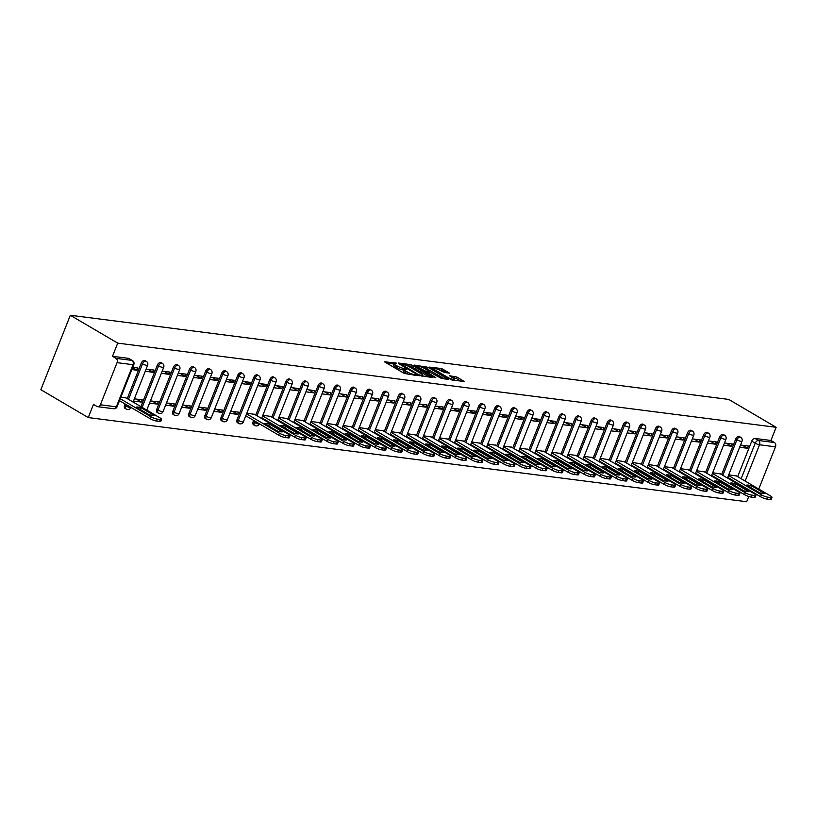 <?xml version="1.0" encoding="UTF-8"?>
<svg xmlns="http://www.w3.org/2000/svg" width="817" height="817" viewBox="0 0 817 817"><rect width="100%" height="100%" fill="white"/><g stroke="black" fill="none" stroke-linecap="round" stroke-linejoin="round"><path stroke-width="1.23" d="M396.5 363.146L384.378 361.747L404.221 373.42L417.078 375.575L414.148 374.482A5.137 1.021 21.6 0 1 407.377 372.001L405.722 371.02A5.137 1.021 21.6 0 1 404.19 369.55A5.137 1.021 21.6 0 1 405.436 369.366L406.764 369.182L403.894 368.457A5.137 1.021 21.6 0 1 397.123 365.965L395.469 364.995A5.137 1.021 21.6 0 1 393.937 363.524A5.137 1.021 21.6 0 1 395.183 363.33L396.5 363.146M253.627 420.408L253.127 421.674A3.268 1.971 120.5 0 0 253.525 424.758L254.761 425.483A3.268 1.971 -59.5 0 1 254.363 422.399L254.863 421.133M253.74 377.495L237.063 419.621A3.268 1.971 120.5 0 0 237.461 422.695L238.697 423.431A3.268 1.971 -59.5 0 1 238.298 420.346L254.975 378.22A3.268 1.971 -59.5 0 1 258.693 375.667L257.457 374.942A3.268 1.971 120.5 0 0 253.74 377.495L254.975 378.22A3.268 0.654 -158.4 0 0 259.285 379.803A3.268 0.654 -158.4 0 0 260.072 379.68A3.268 3.268 0 0 0 258.693 375.667M237.676 375.442L220.999 417.569A3.268 1.971 120.5 0 0 221.397 420.643L222.632 421.378A3.268 1.971 -59.5 0 1 222.234 418.294L238.911 376.167A3.268 1.971 -59.5 0 1 242.629 373.614L241.393 372.889A3.268 1.971 120.5 0 0 237.676 375.442L238.911 376.167A3.268 0.654 -158.4 0 0 243.221 377.75A3.268 0.654 -158.4 0 0 244.007 377.628A3.268 3.268 0 0 0 242.629 373.614M221.611 373.389L204.934 415.516A3.268 1.971 120.5 0 0 205.333 418.59L206.568 419.315A3.268 1.971 -59.5 0 1 206.17 416.241L222.847 374.115A3.268 1.971 -59.5 0 1 226.564 371.561L225.329 370.826A3.268 1.971 120.5 0 0 221.611 373.389L222.847 374.115A3.268 0.654 -158.4 0 0 227.157 375.697A3.268 0.654 -158.4 0 0 227.943 375.575A3.268 3.268 0 0 0 226.564 371.561M205.547 371.327L188.87 413.463A3.268 1.971 120.5 0 0 189.268 416.537L190.504 417.262A3.268 1.971 -59.5 0 1 190.106 414.188L206.783 372.062A3.268 1.971 -59.5 0 1 210.5 369.509L209.264 368.773A3.268 1.971 120.5 0 0 205.547 371.327L206.783 372.062A3.268 0.654 -158.4 0 0 211.092 373.645A3.268 0.654 -158.4 0 0 211.879 373.522A3.268 3.268 0 0 0 210.5 369.509M189.483 369.274L172.806 411.411A3.268 1.971 120.5 0 0 173.204 414.485L174.44 415.21A3.268 1.971 -59.5 0 1 174.041 412.136L190.718 370.009A3.268 1.971 -59.5 0 1 194.436 367.446L193.2 366.721A3.268 1.971 120.5 0 0 189.483 369.274L190.718 370.009A3.268 0.654 -158.4 0 0 195.028 371.592A3.268 0.654 -158.4 0 0 195.814 371.469A3.268 3.268 0 0 0 194.436 367.446M173.418 367.221L156.741 409.348A3.268 1.971 120.5 0 0 157.14 412.432L158.375 413.157A3.268 1.971 -59.5 0 1 157.977 410.083L174.654 367.946A3.268 1.971 -59.5 0 1 178.372 365.393L177.136 364.668A3.268 1.971 120.5 0 0 173.418 367.221L174.654 367.946A3.268 0.654 -158.4 0 0 178.964 369.539A3.268 0.654 -158.4 0 0 179.75 369.417A3.268 3.268 0 0 0 178.372 365.393M125.113 403.976L124.613 405.242A3.268 1.971 120.5 0 0 125.011 408.326L126.247 409.051A3.268 1.971 -59.5 0 1 125.849 405.967L126.349 404.701M449.524 373.144L441.752 368.579L429.436 367.109L451.872 380.017L464.189 381.488L456.979 377.066L449.381 375.697L453.19 378.118A4.289 0.858 21.6 0 1 454.477 379.354A4.289 0.858 21.6 0 1 451.954 379.18A4.289 0.858 21.6 0 1 447.787 377.423L434.715 369.744A4.289 0.858 21.6 0 1 433.439 368.508A4.289 0.858 21.6 0 1 435.961 368.681A4.289 0.858 21.6 0 1 440.128 370.438L444.417 372.491L449.524 373.144M776.15 427.301L117.719 343.13L70.323 315.26L728.744 399.431L776.15 427.301L770.931 440.475L774.414 442.528A3.268 2.522 97.3 0 1 775.486 446.828L758.799 488.954A3.268 2.522 97.3 0 1 758.768 489.046M412.432 365.342L410.318 364.556L398.39 363.034L398.482 363.555L418.324 375.217L432.367 377.525L412.432 365.342L411.839 366.823L407.213 365.73M414.107 365.046L428.149 367.344L448.472 379.476L440.863 378.108L430.702 372.593L426.923 372.215L435.788 377.607L434.368 377.423L413.964 365.413M735.3 482.653L735.555 482.01M737.68 476.658L751.732 441.149L755.214 443.202A3.268 1.971 -59.5 0 1 758.452 440.486L774.414 442.528M100.379 404.783L116.341 406.825L133.018 364.699L117.056 362.656L100.379 404.783A3.268 2.522 -82.7 0 1 97.713 406.703A3.268 2.522 -82.7 0 1 96.947 406.437L93.465 404.395L88.256 417.569L746.677 501.74L748.75 496.511M88.256 417.569L40.85 389.699L70.323 315.26M750.915 491.037L750.66 491.681M117.056 362.656A3.268 2.522 -82.7 0 0 115.983 358.357L131.945 360.399A3.268 1.971 -59.5 0 1 132.425 360.552L128.943 358.51A3.268 1.971 -59.5 0 0 128.463 358.346L131.945 360.399A3.268 2.522 -82.7 0 1 133.018 364.699A3.268 0.654 21.6 0 0 133.804 364.576A3.268 3.268 0 0 0 132.425 360.552M117.719 343.13L112.501 356.304L115.983 358.357M126.094 397.95L120.926 397.113M131.833 369.57L137.062 370.244L132.609 367.619M137.062 370.244L137.95 368.007L132.711 367.333M133.467 401.055L141.341 402.066L136.245 399.064M141.341 402.066L142.229 399.83L134.356 398.829M145.263 371.286L153.126 372.297L148.03 369.294M153.126 372.297L154.015 370.06L146.141 369.059M149.531 403.118L157.405 404.119L152.309 401.127M157.405 404.119L158.294 401.882L150.42 400.881M161.327 373.338L169.19 374.349L164.094 371.347M169.19 374.349L170.079 372.113L162.205 371.112M165.596 405.171L173.47 406.172L168.373 403.179M173.47 406.172L174.358 403.945L166.484 402.934M177.391 375.391L185.255 376.402L180.159 373.4M185.255 376.402L186.143 374.166L178.269 373.165M181.66 407.223L189.534 408.224L184.438 405.232M189.534 408.224L190.422 405.998L182.548 404.987M193.455 377.444L201.319 378.455L196.223 375.452M201.319 378.455L202.208 376.218L194.334 375.217M197.724 409.276L205.598 410.277L200.502 407.285M205.598 410.277L206.487 408.051L198.613 407.04M209.52 379.507L217.383 380.508L212.287 377.505M217.383 380.508L218.272 378.271L210.398 377.27M213.788 411.329L221.662 412.33L216.566 409.337M221.662 412.33L222.551 410.103L214.677 409.092M225.584 381.559L233.448 382.56L228.351 379.568M233.448 382.56L234.336 380.324L226.462 379.323M229.853 413.382L237.727 414.382L232.631 411.39M237.727 414.382L238.615 412.156L230.741 411.145M241.648 383.612L249.512 384.613L244.416 381.621M249.512 384.613L250.4 382.387L242.526 381.376M254.608 414.372L246.805 413.198M257.712 385.665L265.576 386.666L260.48 383.673M265.576 386.666L266.465 384.439L258.591 383.428M270.672 416.425L262.87 415.25M273.777 387.718L281.64 388.718L276.544 385.726M281.64 388.718L282.529 386.492L274.655 385.481M286.736 418.488L278.934 417.313M289.841 389.77L297.705 390.771L292.609 387.779M297.705 390.771L298.593 388.545L290.719 387.534M302.801 420.541L294.998 419.366M305.905 391.823L313.769 392.834L308.673 389.832M313.769 392.834L314.657 390.597L306.783 389.586M318.865 422.593L311.063 421.419M321.969 393.876L329.833 394.887L324.737 391.884M329.833 394.887L330.722 392.65L322.848 391.639M334.929 424.646L327.127 423.472M338.034 395.928L345.897 396.939L340.801 393.937M345.897 396.939L346.786 394.703L338.912 393.702M350.993 426.699L343.191 425.524M354.098 397.981L361.962 398.992L356.866 395.99M361.962 398.992L362.85 396.756L354.976 395.755M367.058 428.751L359.255 427.577M370.162 400.034L378.026 401.045L372.93 398.042M378.026 401.045L378.914 398.808L371.041 397.808M383.122 430.804L375.32 429.63M386.227 402.087L394.09 403.098L388.994 400.095M394.09 403.098L394.979 400.861L387.105 399.86M399.186 432.857L391.384 431.682M402.291 404.139L410.154 405.15L405.058 402.148M410.154 405.15L411.043 402.914L403.169 401.913M415.25 434.91L407.448 433.735M418.355 406.202L426.219 407.203L421.123 404.211M426.219 407.203L427.107 404.966L419.233 403.966M431.315 436.962L423.512 435.788M434.419 408.255L442.283 409.256L437.187 406.263M442.283 409.256L443.171 407.029L435.298 406.018M447.379 439.015L439.577 437.841M450.484 410.308L458.347 411.308L453.251 408.316M458.347 411.308L459.236 409.082L451.362 408.071M463.443 441.068L455.641 439.893M466.548 412.36L474.411 413.361L469.315 410.369M474.411 413.361L475.3 411.135L467.426 410.124M479.508 443.131L471.705 441.956M482.612 414.413L490.476 415.414L485.38 412.422M490.476 415.414L491.364 413.188L483.49 412.177M495.572 445.183L487.769 444.009M498.676 416.466L506.54 417.467L501.444 414.474M506.54 417.467L507.428 415.24L499.555 414.229M511.636 447.236L503.834 446.062M514.741 418.518L522.604 419.529L517.508 416.527M522.604 419.529L523.493 417.293L515.619 416.282M527.7 449.289L519.898 448.114M530.805 420.571L538.669 421.582L533.572 418.58M538.669 421.582L539.557 419.346L531.683 418.335M543.765 451.341L535.962 450.167M546.869 422.624L554.733 423.635L549.637 420.632M554.733 423.635L555.621 421.398L547.747 420.398M559.829 453.394L552.026 452.22M562.933 424.677L570.797 425.688L565.701 422.685M570.797 425.688L571.686 423.451L563.812 422.45M575.893 455.447L568.091 454.272M578.998 426.729L586.861 427.74L581.765 424.738M586.861 427.74L587.75 425.504L579.876 424.503M591.957 457.5L584.155 456.325M595.062 428.782L602.926 429.793L597.83 426.791M602.926 429.793L603.814 427.557L595.94 426.556M608.022 459.552L600.219 458.378M611.126 430.845L618.99 431.846L613.894 428.854M618.99 431.846L619.878 429.609L612.004 428.608M624.086 461.605L616.284 460.431M627.19 432.898L635.054 433.898L629.958 430.906M635.054 433.898L635.943 431.672L628.069 430.661M640.15 463.658L632.348 462.483M643.255 434.95L651.118 435.951L646.022 432.959M651.118 435.951L652.007 433.725L644.133 432.714M656.214 465.71L648.412 464.536M659.319 437.003L667.183 438.004L662.087 435.012M667.183 438.004L668.071 435.778L660.197 434.767M672.279 467.773L664.476 466.599M675.383 439.056L683.247 440.057L678.151 437.064M683.247 440.057L684.135 437.83L676.262 436.819M688.343 469.826L680.541 468.652M691.448 441.109L699.311 442.109L694.215 439.117M699.311 442.109L700.2 439.883L692.326 438.872M704.407 471.879L696.605 470.704M707.512 443.161L715.375 444.172L710.279 441.17M715.375 444.172L716.264 441.936L708.39 440.925M720.471 473.931L712.669 472.757M723.576 445.214L731.44 446.225L726.344 443.222M731.44 446.225L732.328 443.988L724.454 442.977M719.236 480.6L719.491 479.957M721.615 474.595L735.668 439.097L736.903 439.822A3.268 1.971 -59.5 0 1 740.621 437.269L739.385 436.544A3.268 1.971 120.5 0 0 735.668 439.097M703.171 478.537L703.427 477.904M705.551 472.543L719.603 437.044L720.839 437.769A3.268 1.971 -59.5 0 1 724.556 435.216L723.321 434.491A3.268 1.971 120.5 0 0 719.603 437.044M687.107 476.485L687.363 475.851M689.487 470.49L703.539 434.991L704.775 435.716A3.268 1.971 -59.5 0 1 708.492 433.163L707.256 432.438A3.268 1.971 120.5 0 0 703.539 434.991M671.043 474.432L671.298 473.799M673.422 468.437L687.475 432.939L688.711 433.664A3.268 1.971 -59.5 0 1 692.428 431.11L691.192 430.385A3.268 1.971 120.5 0 0 687.475 432.939M654.979 472.379L655.234 471.746M657.358 466.384L671.411 430.886L672.646 431.611A3.268 1.971 -59.5 0 1 676.364 429.058L675.128 428.333A3.268 1.971 120.5 0 0 671.411 430.886M638.914 470.326L639.17 469.683M641.294 464.332L655.346 428.833L656.582 429.558A3.268 1.971 -59.5 0 1 660.299 427.005L659.064 426.28A3.268 1.971 120.5 0 0 655.346 428.833M622.85 468.274L623.105 467.63M625.23 462.279L639.282 426.78L640.518 427.505A3.268 1.971 -59.5 0 1 644.235 424.952L642.999 424.227A3.268 1.971 120.5 0 0 639.282 426.78M606.786 466.221L607.041 465.578M609.165 460.226L623.218 424.728L624.454 425.453A3.268 1.971 -59.5 0 1 628.171 422.9L626.935 422.175A3.268 1.971 120.5 0 0 623.218 424.728M590.722 464.168L590.977 463.525M593.101 458.174L607.154 422.665L608.389 423.4A3.268 1.971 -59.5 0 1 612.107 420.847L610.871 420.112A3.268 1.971 120.5 0 0 607.154 422.665M574.657 462.116L574.913 461.472M577.037 456.121L591.089 420.612L592.325 421.347A3.268 1.971 -59.5 0 1 596.042 418.784L594.807 418.059A3.268 1.971 120.5 0 0 591.089 420.612M558.593 460.063L558.848 459.42M560.973 454.068L575.025 418.559L576.261 419.284A3.268 1.971 -59.5 0 1 579.978 416.731L578.742 416.006A3.268 1.971 120.5 0 0 575.025 418.559M542.529 458.01L542.784 457.367M544.908 452.015L558.961 416.507L560.196 417.232A3.268 1.971 -59.5 0 1 563.914 414.679L562.678 413.953A3.268 1.971 120.5 0 0 558.961 416.507M526.465 455.957L526.72 455.314M528.844 449.953L542.897 414.454L544.132 415.179A3.268 1.971 -59.5 0 1 547.85 412.626L546.614 411.901A3.268 1.971 120.5 0 0 542.897 414.454M510.4 453.895L510.656 453.261M512.78 447.9L526.832 412.401L528.068 413.126A3.268 1.971 -59.5 0 1 531.785 410.573L530.55 409.848A3.268 1.971 120.5 0 0 526.832 412.401M494.336 451.842L494.591 451.209M496.716 445.847L510.768 410.348L512.004 411.074A3.268 1.971 -59.5 0 1 515.721 408.52L514.485 407.795A3.268 1.971 120.5 0 0 510.768 410.348M478.272 449.789L478.527 449.156M480.651 443.794L494.704 408.296L495.939 409.021A3.268 1.971 -59.5 0 1 499.657 406.468L498.421 405.743A3.268 1.971 120.5 0 0 494.704 408.296M462.208 447.736L462.463 447.103M464.587 441.742L478.639 406.243L479.875 406.968A3.268 1.971 -59.5 0 1 483.593 404.415L482.357 403.69A3.268 1.971 120.5 0 0 478.639 406.243M446.143 445.684L446.399 445.04M448.523 439.689L462.575 404.19L463.811 404.915A3.268 1.971 -59.5 0 1 467.528 402.362L466.293 401.637A3.268 1.971 120.5 0 0 462.575 404.19M430.079 443.631L430.334 442.988M432.459 437.636L446.511 402.138L447.747 402.863A3.268 1.971 -59.5 0 1 451.464 400.31L450.228 399.584A3.268 1.971 120.5 0 0 446.511 402.138M414.015 441.578L414.27 440.935M416.394 435.584L430.447 400.085L431.682 400.81A3.268 1.971 -59.5 0 1 435.4 398.257L434.164 397.532A3.268 1.971 120.5 0 0 430.447 400.085M397.95 439.526L398.206 438.882M400.33 433.531L414.382 398.032L415.618 398.757A3.268 1.971 -59.5 0 1 419.335 396.204L418.1 395.469A3.268 1.971 120.5 0 0 414.382 398.032M381.886 437.473L382.142 436.829M384.266 431.478L398.318 395.969L399.554 396.705A3.268 1.971 -59.5 0 1 403.271 394.151L402.035 393.416A3.268 1.971 120.5 0 0 398.318 395.969M365.822 435.42L366.077 434.777M368.201 429.425L382.254 393.917L383.49 394.642A3.268 1.971 -59.5 0 1 387.207 392.089L385.971 391.363A3.268 1.971 120.5 0 0 382.254 393.917M349.758 433.367L350.013 432.724M352.137 427.373L366.19 391.864L367.425 392.589A3.268 1.971 -59.5 0 1 371.143 390.036L369.907 389.311A3.268 1.971 120.5 0 0 366.19 391.864M333.693 431.315L333.949 430.671M336.073 425.31L350.125 389.811L351.361 390.536A3.268 1.971 -59.5 0 1 355.078 387.983L353.843 387.258A3.268 1.971 120.5 0 0 350.125 389.811M317.629 429.252L317.884 428.619M320.009 423.257L334.061 387.758L335.297 388.483A3.268 1.971 -59.5 0 1 339.014 385.93L337.778 385.205A3.268 1.971 120.5 0 0 334.061 387.758M301.565 427.199L301.82 426.566M303.944 421.204L317.997 385.706L319.233 386.431A3.268 1.971 -59.5 0 1 322.95 383.878L321.714 383.153A3.268 1.971 120.5 0 0 317.997 385.706M285.501 425.146L285.756 424.513M287.88 419.152L301.933 383.653L303.168 384.378A3.268 1.971 -59.5 0 1 306.886 381.825L305.65 381.1A3.268 1.971 120.5 0 0 301.933 383.653M269.436 423.094L269.692 422.46M271.816 417.099L285.868 381.6L287.104 382.325A3.268 1.971 -59.5 0 1 290.821 379.772L289.586 379.047A3.268 1.971 120.5 0 0 285.868 381.6M255.752 415.046L269.804 379.548L271.04 380.273A3.268 1.971 -59.5 0 1 274.757 377.72L273.521 376.994A3.268 1.971 120.5 0 0 269.804 379.548M140.922 406.672L157.354 365.168L158.59 365.893A3.268 1.971 -59.5 0 1 162.307 363.34L161.072 362.615A3.268 1.971 120.5 0 0 157.354 365.168M127.238 398.614L141.29 363.116L142.526 363.841A3.268 1.971 -59.5 0 1 146.243 361.288L145.007 360.563A3.268 1.971 120.5 0 0 141.29 363.116M739.64 447.267L747.504 448.278L748.392 446.041L740.519 445.04M736.536 475.984L728.733 474.81M747.504 448.278L742.408 445.275M770.931 440.475L754.969 438.433A3.268 1.971 120.5 0 0 751.732 441.149M112.501 356.304L128.463 358.346M393.937 363.524L393.345 365.005A5.137 1.021 21.6 0 0 394.887 366.486L395.469 364.995M403.996 370.03L403.302 369.948A5.137 1.021 21.6 0 1 396.541 367.456L394.887 366.486M404.19 369.55L403.598 371.041A5.137 1.021 21.6 0 0 405.14 372.511L405.722 371.02M408.847 374.523A5.137 1.021 21.6 0 1 406.795 373.481L405.14 372.511M393.743 364.004L386.676 363.105M429.385 377.148L411.839 366.823M401.045 364.086L418.529 374.686L421.47 375.422A5.137 1.021 21.6 0 0 422.716 375.238A5.137 1.021 21.6 0 0 421.174 373.757L409.266 366.762A5.137 1.021 21.6 0 0 402.505 364.27L401.045 364.086M416.496 366.915L417.569 367.047M423.104 367.762L425.443 368.058L426.035 366.567M445.102 379.149L425.443 368.058M424.462 368.457A4.289 0.858 21.6 0 0 420.295 366.71A4.289 0.858 21.6 0 0 417.773 366.537A4.289 0.858 21.6 0 0 419.06 367.773L425.769 371.255L429.548 371.633L424.462 368.457M460.819 381.161L456.397 378.557L452.158 377.505M446.542 372.766L443.274 370.847L438.841 369.774M433.224 369.049L432.213 368.927M136.184 407.101L149.194 414.75A10.213 2.032 21.6 0 0 154.035 415.373L141.024 407.724A10.213 2.032 21.6 0 0 136.184 407.101M120.283 398.747L150.92 416.762A4.902 0.98 21.6 0 0 157.385 419.141L160.367 419.519A4.902 0.98 21.6 0 0 161.552 419.346A4.902 0.98 21.6 0 0 160.091 417.936L125.716 397.726M161.552 419.346L160.786 421.276A4.902 0.98 -158.4 0 1 159.601 421.449L156.619 421.072A4.902 0.98 -158.4 0 1 150.154 418.692L150.92 416.762M119.517 400.677L150.154 418.692M140.31 409.531L141.024 407.724M264.698 423.533L277.709 431.182A10.213 2.032 21.6 0 0 282.549 431.805L269.539 424.156A10.213 2.032 21.6 0 0 264.698 423.533M246.55 413.851L279.434 433.194A4.902 0.98 21.6 0 0 285.899 435.563L288.881 435.951A4.902 0.98 21.6 0 0 290.066 435.767A4.902 0.98 21.6 0 0 288.605 434.358L254.23 414.148M290.066 435.767L289.3 437.708A4.902 0.98 -158.4 0 1 288.115 437.881L285.133 437.503A4.902 0.98 -158.4 0 1 278.668 435.124L279.434 433.194M245.784 415.792L278.668 435.124M268.824 425.953L269.539 424.156M280.762 425.586L293.773 433.235A10.213 2.032 21.6 0 0 298.613 433.858L285.603 426.208A10.213 2.032 21.6 0 0 280.762 425.586M262.614 415.904L295.499 435.247A4.902 0.98 21.6 0 0 301.963 437.616L304.945 438.004A4.902 0.98 21.6 0 0 306.13 437.82A4.902 0.98 21.6 0 0 304.67 436.411L270.294 416.2M306.13 437.82L305.364 439.76A4.902 0.98 -158.4 0 1 304.179 439.934L301.197 439.556A4.902 0.98 -158.4 0 1 294.733 437.177L295.499 435.247M261.849 417.844L294.733 437.177M284.888 428.016L285.603 426.208M296.826 427.638L309.837 435.287A10.213 2.032 21.6 0 0 314.678 435.91L301.667 428.261A10.213 2.032 21.6 0 0 296.826 427.638M278.679 417.957L311.563 437.299A4.902 0.98 21.6 0 0 318.027 439.669L321.01 440.057A4.902 0.98 21.6 0 0 322.194 439.873A4.902 0.98 21.6 0 0 320.734 438.463L286.358 418.253M322.194 439.873L321.428 441.813A4.902 0.98 -158.4 0 1 320.244 441.987L317.262 441.609A4.902 0.98 -158.4 0 1 310.797 439.229L311.563 437.299M277.913 419.897L310.797 439.229M300.952 430.069L301.667 428.261M312.891 429.691L325.901 437.34A10.213 2.032 21.6 0 0 330.742 437.963L317.731 430.314A10.213 2.032 21.6 0 0 312.891 429.691M294.743 420.009L327.627 439.352A4.902 0.98 21.6 0 0 334.092 441.731L337.074 442.109A4.902 0.98 21.6 0 0 338.258 441.936A4.902 0.98 21.6 0 0 336.798 440.526L302.423 420.316M338.258 441.936L337.492 443.866A4.902 0.98 -158.4 0 1 336.308 444.04L333.326 443.662A4.902 0.98 -158.4 0 1 326.861 441.282L327.627 439.352M293.977 421.95L326.861 441.282M317.016 432.122L317.731 430.314M328.955 431.744L341.966 439.393A10.213 2.032 21.6 0 0 346.806 440.016L333.796 432.367A10.213 2.032 21.6 0 0 328.955 431.744M310.807 422.062L343.691 441.405A4.902 0.98 21.6 0 0 350.156 443.784L353.138 444.162A4.902 0.98 21.6 0 0 354.323 443.988A4.902 0.98 21.6 0 0 352.862 442.579L318.487 422.369M354.323 443.988L353.557 445.919A4.902 0.98 -158.4 0 1 352.372 446.092L349.39 445.714A4.902 0.98 -158.4 0 1 342.926 443.335L343.691 441.405M310.041 424.003L342.926 443.335M333.081 434.174L333.796 432.367M345.019 433.796L358.03 441.446A10.213 2.032 21.6 0 0 362.871 442.068L349.86 434.419A10.213 2.032 21.6 0 0 345.019 433.796M326.871 424.125L359.756 443.457A4.902 0.98 21.6 0 0 366.22 445.837L369.202 446.215A4.902 0.98 21.6 0 0 370.387 446.041A4.902 0.98 21.6 0 0 368.927 444.632L334.551 424.421M370.387 446.041L369.621 447.971A4.902 0.98 -158.4 0 1 368.436 448.155L365.454 447.767A4.902 0.98 -158.4 0 1 358.99 445.388L359.756 443.457M326.106 426.055L358.99 445.388M349.145 436.227L349.86 434.419M361.083 435.849L374.094 443.498A10.213 2.032 21.6 0 0 378.935 444.121L365.924 436.472A10.213 2.032 21.6 0 0 361.083 435.849M342.936 426.178L375.82 445.51A4.902 0.98 21.6 0 0 382.285 447.89L385.267 448.267A4.902 0.98 21.6 0 0 386.451 448.094A4.902 0.98 21.6 0 0 384.991 446.685L350.616 426.474M386.451 448.094L385.685 450.024A4.902 0.98 -158.4 0 1 384.501 450.208L381.519 449.82A4.902 0.98 -158.4 0 1 375.054 447.45L375.82 445.51M342.17 428.108L375.054 447.45M365.209 438.28L365.924 436.472M377.148 437.912L390.158 445.561A10.213 2.032 21.6 0 0 394.999 446.174L381.988 438.525A10.213 2.032 21.6 0 0 377.148 437.912M359 428.231L391.884 447.563A4.902 0.98 21.6 0 0 398.349 449.942L401.331 450.32A4.902 0.98 21.6 0 0 402.515 450.147A4.902 0.98 21.6 0 0 401.055 448.737L366.68 428.527M402.515 450.147L401.75 452.077A4.902 0.98 -158.4 0 1 400.565 452.261L397.583 451.872A4.902 0.98 -158.4 0 1 391.118 449.503L391.884 447.563M358.234 430.161L391.118 449.503M381.273 440.332L381.988 438.525M393.212 439.965L406.223 447.614A10.213 2.032 21.6 0 0 411.063 448.227L398.053 440.577A10.213 2.032 21.6 0 0 393.212 439.965M375.064 430.283L407.949 449.616A4.902 0.98 21.6 0 0 414.413 451.995L417.395 452.373A4.902 0.98 21.6 0 0 418.58 452.199A4.902 0.98 21.6 0 0 417.119 450.79L382.744 430.579M418.58 452.199L417.814 454.129A4.902 0.98 -158.4 0 1 416.629 454.313L413.647 453.925A4.902 0.98 -158.4 0 1 407.183 451.556L407.949 449.616M374.298 432.213L407.183 451.556M397.338 442.385L398.053 440.577M409.276 442.017L422.287 449.667A10.213 2.032 21.6 0 0 427.128 450.279L414.117 442.63A10.213 2.032 21.6 0 0 409.276 442.017M391.129 432.336L424.013 451.668A4.902 0.98 21.6 0 0 430.477 454.048L433.459 454.426A4.902 0.98 21.6 0 0 434.644 454.252A4.902 0.98 21.6 0 0 433.184 452.843L398.808 432.632M434.644 454.252L433.878 456.192A4.902 0.98 -158.4 0 1 432.693 456.366L429.711 455.978A4.902 0.98 -158.4 0 1 423.247 453.609L424.013 451.668M390.363 434.266L423.247 453.609M413.402 444.438L414.117 442.63M425.34 444.07L438.351 451.719A10.213 2.032 21.6 0 0 443.192 452.332L430.181 444.683A10.213 2.032 21.6 0 0 425.34 444.07M407.193 434.389L440.077 453.721A4.902 0.98 21.6 0 0 446.542 456.1L449.524 456.478A4.902 0.98 21.6 0 0 450.708 456.305A4.902 0.98 21.6 0 0 449.248 454.895L414.873 434.685M450.708 456.305L449.942 458.245A4.902 0.98 -158.4 0 1 448.758 458.419L445.776 458.041A4.902 0.98 -158.4 0 1 439.311 455.661L440.077 453.721M406.427 436.319L439.311 455.661M429.466 446.49L430.181 444.683M441.405 446.123L454.415 453.772A10.213 2.032 21.6 0 0 459.256 454.385L446.245 446.736A10.213 2.032 21.6 0 0 441.405 446.123M423.257 436.441L456.141 455.774A4.902 0.98 21.6 0 0 462.606 458.153L465.588 458.541A4.902 0.98 21.6 0 0 466.773 458.357A4.902 0.98 21.6 0 0 465.312 456.948L430.937 436.738M466.773 458.357L466.007 460.298A4.902 0.98 -158.4 0 1 464.822 460.471L461.84 460.094A4.902 0.98 -158.4 0 1 455.375 457.714L456.141 455.774M422.491 438.382L455.375 457.714M445.531 448.543L446.245 446.736M457.469 448.176L470.48 455.825A10.213 2.032 21.6 0 0 475.32 456.448L462.31 448.799A10.213 2.032 21.6 0 0 457.469 448.176M439.321 438.494L472.206 457.837A4.902 0.98 21.6 0 0 478.67 460.206L481.652 460.594A4.902 0.98 21.6 0 0 482.837 460.41A4.902 0.98 21.6 0 0 481.376 459.001L447.001 438.79M482.837 460.41L482.071 462.351A4.902 0.98 -158.4 0 1 480.886 462.524L477.904 462.146A4.902 0.98 -158.4 0 1 471.44 459.767L472.206 457.837M438.555 440.434L471.44 459.767M461.595 450.596L462.31 448.799M473.533 450.228L486.544 457.877A10.213 2.032 21.6 0 0 491.385 458.5L478.374 450.851A10.213 2.032 21.6 0 0 473.533 450.228M455.386 440.547L488.27 459.889A4.902 0.98 21.6 0 0 494.734 462.259L497.716 462.647A4.902 0.98 21.6 0 0 498.901 462.463A4.902 0.98 21.6 0 0 497.441 461.054L463.065 440.843M498.901 462.463L498.135 464.403A4.902 0.98 -158.4 0 1 496.95 464.577L493.968 464.199A4.902 0.98 -158.4 0 1 487.504 461.819L488.27 459.889M454.62 442.487L487.504 461.819M477.659 452.649L478.374 450.851M489.597 452.281L502.608 459.93A10.213 2.032 21.6 0 0 507.449 460.553L494.438 452.904A10.213 2.032 21.6 0 0 489.597 452.281M471.45 442.6L504.334 461.942A4.902 0.98 21.6 0 0 510.799 464.311L513.781 464.699A4.902 0.98 21.6 0 0 514.965 464.516A4.902 0.98 21.6 0 0 513.505 463.106L479.13 442.896M514.965 464.516L514.199 466.456A4.902 0.98 -158.4 0 1 513.015 466.63L510.033 466.252A4.902 0.98 -158.4 0 1 503.568 463.872L504.334 461.942M470.684 444.54L503.568 463.872M493.723 454.712L494.438 452.904M505.662 454.334L518.672 461.983A10.213 2.032 21.6 0 0 523.513 462.606L510.502 454.957A10.213 2.032 21.6 0 0 505.662 454.334M487.514 444.652L520.398 463.995A4.902 0.98 21.6 0 0 526.863 466.364L529.845 466.752A4.902 0.98 21.6 0 0 531.03 466.578A4.902 0.98 21.6 0 0 529.569 465.169L495.194 444.959M531.03 466.578L530.264 468.509A4.902 0.98 -158.4 0 1 529.079 468.682L526.097 468.304A4.902 0.98 -158.4 0 1 519.632 465.925L520.398 463.995M486.748 446.593L519.632 465.925M509.788 456.764L510.502 454.957M521.726 456.386L534.737 464.036A10.213 2.032 21.6 0 0 539.577 464.659L526.567 457.009A10.213 2.032 21.6 0 0 521.726 456.386M503.578 446.705L536.463 466.047A4.902 0.98 21.6 0 0 542.927 468.427L545.909 468.805A4.902 0.98 21.6 0 0 547.094 468.631A4.902 0.98 21.6 0 0 545.633 467.222L511.258 447.011M547.094 468.631L546.328 470.561A4.902 0.98 -158.4 0 1 545.143 470.735L542.161 470.357A4.902 0.98 -158.4 0 1 535.697 467.978L536.463 466.047M502.812 448.645L535.697 467.978M525.852 458.817L526.567 457.009M537.79 458.439L550.801 466.088A10.213 2.032 21.6 0 0 555.642 466.711L542.631 459.062A10.213 2.032 21.6 0 0 537.79 458.439M519.643 448.768L552.527 468.1A4.902 0.98 21.6 0 0 558.991 470.48L561.973 470.858A4.902 0.98 21.6 0 0 563.158 470.684A4.902 0.98 21.6 0 0 561.698 469.275L527.322 449.064M563.158 470.684L562.392 472.614A4.902 0.98 -158.4 0 1 561.208 472.798L558.225 472.41A4.902 0.98 -158.4 0 1 551.761 470.03L552.527 468.1M518.877 450.698L551.761 470.03M541.916 460.87L542.631 459.062M553.855 460.492L566.865 468.141A10.213 2.032 21.6 0 0 571.706 468.764L558.695 461.115A10.213 2.032 21.6 0 0 553.855 460.492M535.707 450.821L568.591 470.153A4.902 0.98 21.6 0 0 575.056 472.532L578.038 472.91A4.902 0.98 21.6 0 0 579.222 472.737A4.902 0.98 21.6 0 0 577.762 471.327L543.387 451.117M579.222 472.737L578.456 474.667A4.902 0.98 -158.4 0 1 577.272 474.851L574.29 474.463A4.902 0.98 -158.4 0 1 567.825 472.093L568.591 470.153M534.941 452.751L567.825 472.093M557.98 462.922L558.695 461.115M569.919 462.555L582.929 470.204A10.213 2.032 21.6 0 0 587.77 470.817L574.76 463.168A10.213 2.032 21.6 0 0 569.919 462.555M551.771 452.873L584.655 472.206A4.902 0.98 21.6 0 0 591.12 474.585L594.102 474.963A4.902 0.98 21.6 0 0 595.287 474.789A4.902 0.98 21.6 0 0 593.826 473.38L559.451 453.169M595.287 474.789L594.521 476.719A4.902 0.98 -158.4 0 1 593.336 476.903L590.354 476.515A4.902 0.98 -158.4 0 1 583.889 474.146L584.655 472.206M551.005 454.803L583.889 474.146M574.045 464.975L574.76 463.168M585.983 464.607L598.994 472.257A10.213 2.032 21.6 0 0 603.834 472.869L590.824 465.22A10.213 2.032 21.6 0 0 585.983 464.607M567.835 454.926L600.72 474.258A4.902 0.98 21.6 0 0 607.184 476.638L610.166 477.016A4.902 0.98 21.6 0 0 611.351 476.842A4.902 0.98 21.6 0 0 609.891 475.433L575.515 455.222M611.351 476.842L610.585 478.772A4.902 0.98 -158.4 0 1 609.4 478.956L606.418 478.568A4.902 0.98 -158.4 0 1 599.954 476.199L600.72 474.258M567.069 456.856L599.954 476.199M590.109 467.028L590.824 465.22M602.047 466.66L615.058 474.309A10.213 2.032 21.6 0 0 619.899 474.922L606.888 467.273A10.213 2.032 21.6 0 0 602.047 466.66M583.9 456.979L616.784 476.311A4.902 0.98 21.6 0 0 623.248 478.691L626.231 479.068A4.902 0.98 21.6 0 0 627.415 478.895A4.902 0.98 21.6 0 0 625.955 477.485L591.579 457.275M627.415 478.895L626.649 480.835A4.902 0.98 -158.4 0 1 625.465 481.009L622.483 480.621A4.902 0.98 -158.4 0 1 616.018 478.251L616.784 476.311M583.134 458.909L616.018 478.251M606.173 469.081L606.888 467.273M618.112 468.713L631.122 476.362A10.213 2.032 21.6 0 0 635.963 476.975L622.952 469.326A10.213 2.032 21.6 0 0 618.112 468.713M599.964 459.031L632.848 478.364A4.902 0.98 21.6 0 0 639.313 480.743L642.295 481.121A4.902 0.98 21.6 0 0 643.479 480.947A4.902 0.98 21.6 0 0 642.019 479.538L607.644 459.328M643.479 480.947L642.713 482.888A4.902 0.98 -158.4 0 1 641.529 483.061L638.547 482.684A4.902 0.98 -158.4 0 1 632.082 480.304L632.848 478.364M599.198 460.962L632.082 480.304M622.237 471.133L622.952 469.326M634.176 470.766L647.187 478.415A10.213 2.032 21.6 0 0 652.027 479.028L639.017 471.378A10.213 2.032 21.6 0 0 634.176 470.766M616.028 461.084L648.912 480.416A4.902 0.98 21.6 0 0 655.377 482.796L658.359 483.184A4.902 0.98 21.6 0 0 659.544 483A4.902 0.98 21.6 0 0 658.083 481.591L623.708 461.38M659.544 483L658.778 484.941A4.902 0.98 -158.4 0 1 657.593 485.114L654.611 484.736A4.902 0.98 -158.4 0 1 648.147 482.357L648.912 480.416M615.262 463.025L648.147 482.357M638.302 473.186L639.017 471.378M650.24 472.818L663.251 480.467A10.213 2.032 21.6 0 0 668.092 481.09L655.081 473.441A10.213 2.032 21.6 0 0 650.24 472.818M632.092 463.137L664.977 482.479A4.902 0.98 21.6 0 0 671.441 484.849L674.423 485.237A4.902 0.98 21.6 0 0 675.608 485.053A4.902 0.98 21.6 0 0 674.148 483.644L639.772 463.433M675.608 485.053L674.842 486.993A4.902 0.98 -158.4 0 1 673.657 487.167L670.675 486.789A4.902 0.98 -158.4 0 1 664.211 484.41L664.977 482.479M631.327 465.077L664.211 484.41M654.366 475.239L655.081 473.441M666.304 474.871L679.315 482.52A10.213 2.032 21.6 0 0 684.156 483.143L671.145 475.494A10.213 2.032 21.6 0 0 666.304 474.871M648.157 465.19L681.041 484.532A4.902 0.98 21.6 0 0 687.505 486.901L690.488 487.289A4.902 0.98 21.6 0 0 691.672 487.106A4.902 0.98 21.6 0 0 690.212 485.696L655.837 465.486M691.672 487.106L690.906 489.046A4.902 0.98 -158.4 0 1 689.722 489.22L686.74 488.842A4.902 0.98 -158.4 0 1 680.275 486.462L681.041 484.532M647.391 467.13L680.275 486.462M670.43 477.291L671.145 475.494M682.369 476.924L695.379 484.573A10.213 2.032 21.6 0 0 700.22 485.196L687.209 477.547A10.213 2.032 21.6 0 0 682.369 476.924M664.221 467.242L697.105 486.585A4.902 0.98 21.6 0 0 703.57 488.954L706.552 489.342A4.902 0.98 21.6 0 0 707.736 489.158A4.902 0.98 21.6 0 0 706.276 487.749L671.901 467.538M707.736 489.158L706.971 491.099A4.902 0.98 -158.4 0 1 705.786 491.272L702.804 490.894A4.902 0.98 -158.4 0 1 696.339 488.515L697.105 486.585M663.455 469.183L696.339 488.515M686.494 479.354L687.209 477.547M698.433 478.976L711.444 486.626A10.213 2.032 21.6 0 0 716.284 487.249L703.274 479.599A10.213 2.032 21.6 0 0 698.433 478.976M680.285 469.295L713.17 488.637A4.902 0.98 21.6 0 0 719.634 491.007L722.616 491.395A4.902 0.98 21.6 0 0 723.801 491.221A4.902 0.98 21.6 0 0 722.34 489.812L687.965 469.601M723.801 491.221L723.035 493.151A4.902 0.98 -158.4 0 1 721.85 493.325L718.868 492.947A4.902 0.98 -158.4 0 1 712.404 490.568L713.17 488.637M679.519 471.235L712.404 490.568M702.559 481.407L703.274 479.599M714.497 481.029L727.508 488.678A10.213 2.032 21.6 0 0 732.349 489.301L719.338 481.652A10.213 2.032 21.6 0 0 714.497 481.029M696.35 471.348L729.234 490.69A4.902 0.98 21.6 0 0 735.698 493.07L738.68 493.448A4.902 0.98 21.6 0 0 739.865 493.274A4.902 0.98 21.6 0 0 738.405 491.865L704.029 471.654M739.865 493.274L739.099 495.204A4.902 0.98 -158.4 0 1 737.914 495.378L734.932 495A4.902 0.98 -158.4 0 1 728.468 492.62L729.234 490.69M695.584 473.288L728.468 492.62M718.623 483.46L719.338 481.652M730.561 483.082L743.572 490.731A10.213 2.032 21.6 0 0 748.413 491.354L735.402 483.705A10.213 2.032 21.6 0 0 730.561 483.082M712.414 473.411L745.298 492.743A4.902 0.98 21.6 0 0 751.763 495.122L754.745 495.5A4.902 0.98 21.6 0 0 755.929 495.327A4.902 0.98 21.6 0 0 754.469 493.917L720.094 473.707M755.929 495.327L755.163 497.257A4.902 0.98 -158.4 0 1 753.979 497.441L750.997 497.053A4.902 0.98 -158.4 0 1 744.532 494.673L745.298 492.743M711.648 475.341L744.532 494.673M734.687 485.512L735.402 483.705M746.626 485.135L759.636 492.784A10.213 2.032 21.6 0 0 764.477 493.407L751.466 485.758A10.213 2.032 21.6 0 0 746.626 485.135M728.478 475.463L761.362 494.796A4.902 0.98 21.6 0 0 767.827 497.175L770.809 497.553A4.902 0.98 21.6 0 0 771.994 497.379A4.902 0.98 21.6 0 0 770.533 495.97L736.158 475.76M771.994 497.379L771.228 499.31A4.902 0.98 -158.4 0 1 770.043 499.493L767.061 499.105A4.902 0.98 -158.4 0 1 760.596 496.736L761.362 494.796M727.712 477.394L760.596 496.736M750.752 487.565L751.466 485.758M394.754 363.299L395.03 362.605M415.271 375.34L415.536 374.666M405.007 369.325L405.283 368.63M255.241 425.637A3.268 1.971 -59.5 0 1 254.761 425.483A3.268 3.268 0 0 0 259.459 423.87A3.268 0.654 -158.4 0 1 258.672 423.982A3.268 0.654 21.6 0 1 254.363 422.399L253.127 421.674M239.177 423.584A3.268 1.971 -59.5 0 1 238.697 423.431A3.268 3.268 0 0 0 243.395 421.817A3.268 0.654 -158.4 0 1 242.608 421.929A3.268 0.654 21.6 0 1 238.298 420.346L237.063 419.621M223.112 421.531A3.268 1.971 -59.5 0 1 222.632 421.378A3.268 3.268 0 0 0 227.33 419.754A3.268 0.654 -158.4 0 1 226.544 419.877A3.268 0.654 21.6 0 1 222.234 418.294L220.999 417.569M207.048 419.478A3.268 1.971 -59.5 0 1 206.568 419.315A3.268 3.268 0 0 0 211.266 417.701A3.268 0.654 -158.4 0 1 210.48 417.824A3.268 0.654 21.6 0 1 206.17 416.241L204.934 415.516M190.984 417.426A3.268 1.971 -59.5 0 1 190.504 417.262A3.268 3.268 0 0 0 195.202 415.649A3.268 0.654 -158.4 0 1 194.415 415.771A3.268 0.654 21.6 0 1 190.106 414.188L188.87 413.463M174.92 415.373A3.268 1.971 -59.5 0 1 174.44 415.21A3.268 3.268 0 0 0 179.137 413.596A3.268 0.654 -158.4 0 1 178.351 413.719A3.268 0.654 21.6 0 1 174.041 412.136L172.806 411.411M158.855 413.32A3.268 1.971 -59.5 0 1 158.375 413.157A3.268 3.268 0 0 0 163.073 411.543A3.268 0.654 -158.4 0 1 162.287 411.666A3.268 0.654 21.6 0 1 157.977 410.083L156.741 409.348M126.727 409.215A3.268 1.971 -59.5 0 1 126.247 409.051A3.268 3.268 0 0 0 130.945 407.438A3.268 0.654 -158.4 0 1 130.158 407.56A3.268 0.654 21.6 0 1 125.849 405.967L124.613 405.242M738.782 484.695L739.038 484.052M741.162 478.701L755.214 443.202A3.268 0.654 -158.4 0 0 759.524 444.785L745.165 481.05M743.041 486.411L742.847 486.912L744.185 487.085M775.486 446.828L759.524 444.785A3.268 2.522 -82.7 0 0 758.452 440.486L754.969 438.433M720.471 481.325L720.727 480.682M722.851 475.331L736.903 439.822A3.268 0.654 -158.4 0 0 741.213 441.405A3.268 0.654 -158.4 0 0 741.999 441.292A3.268 3.268 0 0 0 740.621 437.269M704.407 479.273L704.663 478.629M706.787 473.268L720.839 437.769A3.268 0.654 -158.4 0 0 725.149 439.352A3.268 0.654 -158.4 0 0 725.935 439.24A3.268 3.268 0 0 0 724.556 435.216M688.343 477.22L688.598 476.577M690.722 471.215L704.775 435.716A3.268 0.654 -158.4 0 0 709.085 437.299A3.268 0.654 -158.4 0 0 709.871 437.187A3.268 3.268 0 0 0 708.492 433.163M672.279 475.157L672.534 474.524M674.658 469.162L688.711 433.664A3.268 0.654 -158.4 0 0 693.02 435.247A3.268 0.654 -158.4 0 0 693.807 435.134A3.268 3.268 0 0 0 692.428 431.11M656.214 473.104L656.47 472.471M658.594 467.11L672.646 431.611A3.268 0.654 -158.4 0 0 676.956 433.194A3.268 0.654 -158.4 0 0 677.742 433.081A3.268 3.268 0 0 0 676.364 429.058M640.15 471.052L640.405 470.418M642.53 465.057L656.582 429.558A3.268 0.654 -158.4 0 0 660.892 431.141A3.268 0.654 -158.4 0 0 661.678 431.019A3.268 3.268 0 0 0 660.299 427.005M624.086 468.999L624.341 468.366M626.465 463.004L640.518 427.505A3.268 0.654 -158.4 0 0 644.827 429.088A3.268 0.654 -158.4 0 0 645.614 428.966A3.268 3.268 0 0 0 644.235 424.952M608.022 466.946L608.277 466.303M610.401 460.951L624.454 425.453A3.268 0.654 -158.4 0 0 628.763 427.036A3.268 0.654 -158.4 0 0 629.55 426.913A3.268 3.268 0 0 0 628.171 422.9M591.957 464.893L592.213 464.25M594.337 458.899L608.389 423.4A3.268 0.654 -158.4 0 0 612.699 424.983A3.268 0.654 -158.4 0 0 613.485 424.86A3.268 3.268 0 0 0 612.107 420.847M575.893 462.841L576.148 462.197M578.273 456.846L592.325 421.347A3.268 0.654 -158.4 0 0 596.635 422.93A3.268 0.654 -158.4 0 0 597.421 422.808A3.268 3.268 0 0 0 596.042 418.784M559.829 460.788L560.084 460.145M562.208 454.793L576.261 419.284A3.268 0.654 -158.4 0 0 580.57 420.878A3.268 0.654 -158.4 0 0 581.357 420.755A3.268 3.268 0 0 0 579.978 416.731M543.765 458.735L544.02 458.092M546.144 452.741L560.196 417.232A3.268 0.654 -158.4 0 0 564.506 418.825A3.268 0.654 -158.4 0 0 565.293 418.702A3.268 3.268 0 0 0 563.914 414.679M527.7 456.683L527.956 456.039M530.08 450.688L544.132 415.179A3.268 0.654 -158.4 0 0 548.442 416.762A3.268 0.654 -158.4 0 0 549.228 416.65A3.268 3.268 0 0 0 547.85 412.626M511.636 454.63L511.891 453.986M514.016 448.635L528.068 413.126A3.268 0.654 -158.4 0 0 532.378 414.709A3.268 0.654 -158.4 0 0 533.164 414.597A3.268 3.268 0 0 0 531.785 410.573M495.572 452.577L495.827 451.934M497.951 446.572L512.004 411.074A3.268 0.654 -158.4 0 0 516.313 412.656A3.268 0.654 -158.4 0 0 517.1 412.544A3.268 3.268 0 0 0 515.721 408.52M479.508 450.514L479.763 449.881M481.887 444.519L495.939 409.021A3.268 0.654 -158.4 0 0 500.249 410.604A3.268 0.654 -158.4 0 0 501.035 410.491A3.268 3.268 0 0 0 499.657 406.468M463.443 448.462L463.699 447.828M465.823 442.467L479.875 406.968A3.268 0.654 -158.4 0 0 484.185 408.551A3.268 0.654 -158.4 0 0 484.971 408.439A3.268 3.268 0 0 0 483.593 404.415M447.379 446.409L447.634 445.776M449.758 440.414L463.811 404.915A3.268 0.654 -158.4 0 0 468.121 406.498A3.268 0.654 -158.4 0 0 468.907 406.376A3.268 3.268 0 0 0 467.528 402.362M431.315 444.356L431.57 443.723M433.694 438.361L447.747 402.863A3.268 0.654 -158.4 0 0 452.056 404.446A3.268 0.654 -158.4 0 0 452.843 404.323A3.268 3.268 0 0 0 451.464 400.31M415.25 442.303L415.506 441.66M417.63 436.309L431.682 400.81A3.268 0.654 -158.4 0 0 435.992 402.393A3.268 0.654 -158.4 0 0 436.778 402.27A3.268 3.268 0 0 0 435.4 398.257M399.186 440.251L399.442 439.607M401.566 434.256L415.618 398.757A3.268 0.654 -158.4 0 0 419.928 400.34A3.268 0.654 -158.4 0 0 420.714 400.218A3.268 3.268 0 0 0 419.335 396.204M383.122 438.198L383.377 437.555M385.501 432.203L399.554 396.705A3.268 0.654 -158.4 0 0 403.864 398.288A3.268 0.654 -158.4 0 0 404.65 398.165A3.268 3.268 0 0 0 403.271 394.151M367.058 436.145L367.313 435.502M369.437 430.15L383.49 394.642A3.268 0.654 -158.4 0 0 387.799 396.235A3.268 0.654 -158.4 0 0 388.586 396.112A3.268 3.268 0 0 0 387.207 392.089M350.993 434.093L351.249 433.449M353.373 428.098L367.425 392.589A3.268 0.654 -158.4 0 0 371.735 394.182A3.268 0.654 -158.4 0 0 372.521 394.06A3.268 3.268 0 0 0 371.143 390.036M334.929 432.04L335.184 431.396M337.309 426.045L351.361 390.536A3.268 0.654 -158.4 0 0 355.671 392.119A3.268 0.654 -158.4 0 0 356.457 392.007A3.268 3.268 0 0 0 355.078 387.983M318.865 429.987L319.12 429.344M321.244 423.992L335.297 388.483A3.268 0.654 -158.4 0 0 339.606 390.066A3.268 0.654 -158.4 0 0 340.393 389.954A3.268 3.268 0 0 0 339.014 385.93M302.801 427.934L303.056 427.291M305.18 421.929L319.233 386.431A3.268 0.654 -158.4 0 0 323.542 388.014A3.268 0.654 -158.4 0 0 324.329 387.901A3.268 3.268 0 0 0 322.95 383.878M286.736 425.871L286.992 425.238M289.116 419.877L303.168 384.378A3.268 0.654 -158.4 0 0 307.478 385.961A3.268 0.654 -158.4 0 0 308.264 385.849A3.268 3.268 0 0 0 306.886 381.825M270.672 423.819L270.927 423.186M273.052 417.824L287.104 382.325A3.268 0.654 -158.4 0 0 291.414 383.908A3.268 0.654 -158.4 0 0 292.2 383.796A3.268 3.268 0 0 0 290.821 379.772M256.987 415.771L271.04 380.273A3.268 0.654 -158.4 0 0 275.349 381.856A3.268 0.654 -158.4 0 0 276.136 381.733A3.268 3.268 0 0 0 274.757 377.72M142.158 407.397L158.59 365.893A3.268 0.654 -158.4 0 0 162.9 367.476A3.268 0.654 -158.4 0 0 163.686 367.364A3.268 3.268 0 0 0 162.307 363.34M128.473 399.35L142.526 363.841A3.268 0.654 -158.4 0 0 146.835 365.424A3.268 0.654 -158.4 0 0 147.622 365.311A3.268 3.268 0 0 0 146.243 361.288M163.686 367.364L147.009 409.491A3.268 0.654 -158.4 0 1 146.223 409.613A3.268 0.654 21.6 0 1 145.814 409.542M275.227 426.494A3.268 3.268 0 0 0 275.523 425.923L275.523 425.923A3.268 0.654 -158.4 0 1 274.737 426.035A3.268 0.654 21.6 0 1 274.328 425.974M291.598 427.945L291.587 427.975A3.268 0.654 -158.4 0 1 290.801 428.088A3.268 0.654 21.6 0 1 290.392 428.026M307.662 429.997L307.652 430.028A3.268 0.654 -158.4 0 1 306.865 430.14A3.268 0.654 21.6 0 1 306.457 430.079M323.726 432.05L323.716 432.081A3.268 0.654 -158.4 0 1 322.929 432.203A3.268 0.654 21.6 0 1 322.521 432.132M339.79 434.103L339.78 434.133A3.268 0.654 -158.4 0 1 338.994 434.256A3.268 0.654 21.6 0 1 338.585 434.184M355.548 436.768A3.268 3.268 0 0 0 355.844 436.186L355.844 436.186A3.268 0.654 -158.4 0 1 355.058 436.309A3.268 0.654 21.6 0 1 354.649 436.237M371.919 438.208L371.909 438.239A3.268 0.654 -158.4 0 1 371.122 438.361A3.268 0.654 21.6 0 1 370.714 438.29M387.983 440.261L387.973 440.292A3.268 0.654 -158.4 0 1 387.187 440.414A3.268 0.654 21.6 0 1 386.778 440.343M404.047 442.324L404.037 442.344A3.268 0.654 -158.4 0 1 403.251 442.467A3.268 0.654 21.6 0 1 402.842 442.395M419.805 444.979A3.268 3.268 0 0 0 420.101 444.397L420.101 444.397A3.268 0.654 -158.4 0 1 419.315 444.519A3.268 0.654 21.6 0 1 418.907 444.448M435.87 447.032A3.268 3.268 0 0 0 436.166 446.46L436.166 446.46A3.268 0.654 -158.4 0 1 435.379 446.572A3.268 0.654 21.6 0 1 434.971 446.501M452.24 448.482L452.23 448.513A3.268 0.654 -158.4 0 1 451.444 448.625A3.268 0.654 21.6 0 1 451.035 448.553M468.304 450.535L468.294 450.565A3.268 0.654 -158.4 0 1 467.508 450.678A3.268 0.654 21.6 0 1 467.099 450.616M484.369 452.587L484.358 452.618A3.268 0.654 -158.4 0 1 483.572 452.73A3.268 0.654 21.6 0 1 483.164 452.669M500.127 455.243A3.268 3.268 0 0 0 500.423 454.671L500.423 454.671A3.268 0.654 -158.4 0 1 499.636 454.783A3.268 0.654 21.6 0 1 499.228 454.722M516.191 457.306A3.268 3.268 0 0 0 516.487 456.723L516.487 456.723A3.268 0.654 -158.4 0 1 515.701 456.846A3.268 0.654 21.6 0 1 515.292 456.774M532.561 458.745L532.551 458.776A3.268 0.654 -158.4 0 1 531.765 458.899A3.268 0.654 21.6 0 1 531.356 458.827M548.626 460.798L548.615 460.829A3.268 0.654 -158.4 0 1 547.829 460.951A3.268 0.654 21.6 0 1 547.421 460.88M564.69 462.851L564.68 462.882A3.268 0.654 -158.4 0 1 563.893 463.004A3.268 0.654 21.6 0 1 563.485 462.933M580.448 465.516A3.268 3.268 0 0 0 580.744 464.934L580.744 464.934A3.268 0.654 -158.4 0 1 579.958 465.057A3.268 0.654 21.6 0 1 579.549 464.985M596.512 467.569A3.268 3.268 0 0 0 596.808 466.987L596.808 466.987A3.268 0.654 -158.4 0 1 596.022 467.11A3.268 0.654 21.6 0 1 595.613 467.038M612.883 469.019L612.873 469.04A3.268 0.654 -158.4 0 1 612.086 469.162A3.268 0.654 21.6 0 1 611.678 469.091M628.947 471.072L628.937 471.103A3.268 0.654 -158.4 0 1 628.15 471.215A3.268 0.654 21.6 0 1 627.742 471.143M644.705 473.727A3.268 3.268 0 0 0 645.001 473.155L645.001 473.155A3.268 0.654 -158.4 0 1 644.215 473.268A3.268 0.654 21.6 0 1 643.806 473.196M660.769 475.78A3.268 3.268 0 0 0 661.065 475.208L661.065 475.208A3.268 0.654 -158.4 0 1 660.279 475.32A3.268 0.654 21.6 0 1 659.87 475.259M677.14 477.23L677.13 477.261A3.268 0.654 -158.4 0 1 676.343 477.373A3.268 0.654 21.6 0 1 675.935 477.312M693.204 479.283L693.194 479.313A3.268 0.654 -158.4 0 1 692.408 479.426A3.268 0.654 21.6 0 1 691.999 479.365M709.268 481.336L709.258 481.366A3.268 0.654 -158.4 0 1 708.472 481.479A3.268 0.654 21.6 0 1 708.063 481.417M725.026 484.001A3.268 3.268 0 0 0 725.322 483.419L725.322 483.419A3.268 0.654 -158.4 0 1 724.536 483.541A3.268 0.654 21.6 0 1 724.128 483.47M117.127 406.703A3.268 0.654 21.6 0 1 116.341 406.825A3.268 2.522 97.3 0 1 113.675 408.745A3.268 3.268 0 0 0 117.127 406.703L133.804 364.576M396.541 367.456L397.123 365.965M403.302 369.948L403.894 368.457M406.795 373.481L407.377 372.001M413.872 375.156L414.148 374.482M409.726 366.047L410.318 364.556M400.902 364.974L401.106 364.443M418.314 375.217L418.529 374.686M419.764 375.84L420.009 375.238M421.204 376.096L421.47 375.422M427.557 368.835L428.149 367.344M427.199 373.206L427.414 372.685M418.845 368.293L419.06 367.773M423.451 371L423.655 370.479M425.412 372.164L425.769 371.255M428.894 372.358L429.16 371.684M434.511 370.275L434.715 369.744M447.573 377.954L447.787 377.423M454.283 377.781L454.865 376.29M456.397 378.557L456.979 377.066M441.16 370.07L441.752 368.579M443.274 370.847L443.866 369.355M159.601 421.449L160.367 419.519M156.619 421.072L157.385 419.141M288.115 437.881L288.881 435.951M285.133 437.503L285.899 435.563M304.179 439.934L304.945 438.004M301.197 439.556L301.963 437.616M320.244 441.987L321.01 440.057M317.262 441.609L318.027 439.669M336.308 444.04L337.074 442.109M333.326 443.662L334.092 441.731M352.372 446.092L353.138 444.162M349.39 445.714L350.156 443.784M368.436 448.155L369.202 446.215M365.454 447.767L366.22 445.837M384.501 450.208L385.267 448.267M381.519 449.82L382.285 447.89M400.565 452.261L401.331 450.32M397.583 451.872L398.349 449.942M416.629 454.313L417.395 452.373M413.647 453.925L414.413 451.995M432.693 456.366L433.459 454.426M429.711 455.978L430.477 454.048M448.758 458.419L449.524 456.478M445.776 458.041L446.542 456.1M464.822 460.471L465.588 458.541M461.84 460.094L462.606 458.153M480.886 462.524L481.652 460.594M477.904 462.146L478.67 460.206M496.95 464.577L497.716 462.647M493.968 464.199L494.734 462.259M513.015 466.63L513.781 464.699M510.033 466.252L510.799 464.311M529.079 468.682L529.845 466.752M526.097 468.304L526.863 466.364M545.143 470.735L545.909 468.805M542.161 470.357L542.927 468.427M561.208 472.798L561.973 470.858M558.225 472.41L558.991 470.48M577.272 474.851L578.038 472.91M574.29 474.463L575.056 472.532M593.336 476.903L594.102 474.963M590.354 476.515L591.12 474.585M609.4 478.956L610.166 477.016M606.418 478.568L607.184 476.638M625.465 481.009L626.231 479.068M622.483 480.621L623.248 478.691M641.529 483.061L642.295 481.121M638.547 482.684L639.313 480.743M657.593 485.114L658.359 483.184M654.611 484.736L655.377 482.796M673.657 487.167L674.423 485.237M670.675 486.789L671.441 484.849M689.722 489.22L690.488 487.289M686.74 488.842L687.505 486.901M705.786 491.272L706.552 489.342M702.804 490.894L703.57 488.954M721.85 493.325L722.616 491.395M718.868 492.947L719.634 491.007M737.914 495.378L738.68 493.448M734.932 495L735.698 493.07M753.979 497.441L754.745 495.5M750.997 497.053L751.763 495.122M770.043 499.493L770.809 497.553M767.061 499.105L767.827 497.175M147.622 365.311L133.079 402.056M146.713 410.073A3.268 3.268 0 0 0 147.009 409.491M179.75 369.417L163.073 411.543M195.814 371.469L179.137 413.596M211.879 373.522L195.202 415.649M227.943 375.575L211.266 417.701M244.007 377.628L227.33 419.754M260.072 379.68L243.395 421.817M276.136 381.733L261.593 418.478M292.2 383.796L277.657 420.53M308.264 385.849L293.722 422.593M291.291 428.547A3.268 3.268 0 0 0 291.587 427.975M324.329 387.901L309.786 424.646M307.355 430.6A3.268 3.268 0 0 0 307.652 430.028M340.393 389.954L325.85 426.699M323.42 432.663A3.268 3.268 0 0 0 323.716 432.081M356.457 392.007L341.915 428.751M339.484 434.715A3.268 3.268 0 0 0 339.78 434.133M372.521 394.06L357.979 430.804M388.586 396.112L374.043 432.857M371.612 438.821A3.268 3.268 0 0 0 371.909 438.239M404.65 398.165L390.107 434.91M387.677 440.874A3.268 3.268 0 0 0 387.973 440.292M420.714 400.218L406.172 436.962M403.741 442.926A3.268 3.268 0 0 0 404.037 442.344M436.778 402.27L422.236 439.015M452.843 404.323L438.3 441.068M468.907 406.376L454.364 443.12M451.934 449.084A3.268 3.268 0 0 0 452.23 448.513M484.971 408.439L470.429 445.173M467.998 451.137A3.268 3.268 0 0 0 468.294 450.565M501.035 410.491L486.493 447.236M484.062 453.19A3.268 3.268 0 0 0 484.358 452.618M517.1 412.544L502.557 449.289M533.164 414.597L518.621 451.341M549.228 416.65L534.686 453.394M532.255 459.358A3.268 3.268 0 0 0 532.551 458.776M565.293 418.702L550.75 455.447M548.319 461.411A3.268 3.268 0 0 0 548.615 460.829M581.357 420.755L566.814 457.5M564.384 463.464A3.268 3.268 0 0 0 564.68 462.882M597.421 422.808L582.878 459.552M613.485 424.86L598.943 461.605M629.55 426.913L615.007 463.658M612.576 469.622A3.268 3.268 0 0 0 612.873 469.04M645.614 428.966L631.071 465.71M628.641 471.675A3.268 3.268 0 0 0 628.937 471.103M661.678 431.019L647.135 467.763M677.742 433.081L663.2 469.816M693.807 435.134L679.264 471.879M676.833 477.833A3.268 3.268 0 0 0 677.13 477.261M709.871 437.187L695.328 473.931M692.898 479.885A3.268 3.268 0 0 0 693.194 479.313M725.935 439.24L711.393 475.984M708.962 481.948A3.268 3.268 0 0 0 709.258 481.366M741.999 441.292L727.457 478.037M747.392 489.751L749.097 489.975M97.713 406.703L113.675 408.745M400.524 364.75L400.769 364.127M422.318 376.239L422.716 375.238M426.658 372.889L426.923 372.215M417.405 367.456L417.773 366.537M429.242 372.409L429.548 371.633M433.071 369.427L433.439 368.508M454.099 380.303L454.477 379.354"/></g></svg>
